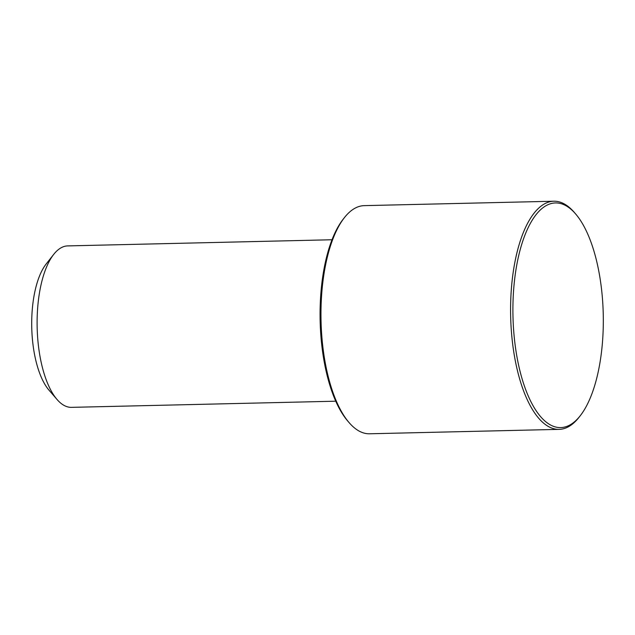 <?xml version="1.0" encoding="UTF-8"?>
<svg xmlns="http://www.w3.org/2000/svg" width="635" height="635" viewBox="0 0 635 635"><rect width="100%" height="100%" fill="white"/><g stroke="black" fill="none" stroke-linecap="round" stroke-linejoin="round"><path stroke-width="0.95" d="M332.01 239.752L67.731 245.904A80.748 32.456 88.7 0 0 58.833 249.261A80.748 32.456 88.7 0 0 53.673 254.429A80.748 32.456 88.7 0 0 37.155 327.382A80.748 32.456 88.7 0 0 57.055 399.494A80.748 32.456 88.7 0 0 71.485 407.353L335.772 401.201M53.673 254.429L46.109 264.073A70.215 28.226 88.7 0 0 31.75 327.509A70.215 28.226 88.7 0 0 49.046 390.215L57.055 399.494M575.572 213.876L574.238 212.336A114.102 45.863 88.7 0 0 553.839 201.224L364.228 205.637A114.102 45.863 88.7 0 0 351.655 210.376A114.102 45.863 88.7 0 0 344.368 217.686L343.106 219.289A112.347 45.156 88.7 0 0 320.135 320.794A112.347 45.156 88.7 0 0 347.813 421.124L349.147 422.664A114.102 45.863 88.7 0 0 369.538 433.776L559.157 429.363A114.102 45.863 88.7 0 0 571.73 424.625A114.102 45.863 88.7 0 0 579.009 417.314L580.271 415.711A112.347 45.156 88.7 0 0 603.25 314.206A112.347 45.156 88.7 0 0 575.572 213.876A112.347 45.156 88.7 0 0 543.115 207.605A112.347 45.156 88.7 0 0 515.445 347.313A112.347 45.156 88.7 0 0 573.095 422.902A112.347 45.156 88.7 0 0 580.271 415.711M344.368 217.686A114.102 45.863 88.7 0 0 321.032 320.778A114.102 45.863 88.7 0 0 349.147 422.664M553.839 201.224A114.102 45.863 88.7 0 0 541.274 205.962A114.102 45.863 88.7 0 0 511.469 332.272A114.102 45.863 88.7 0 0 559.157 429.363"/></g></svg>
